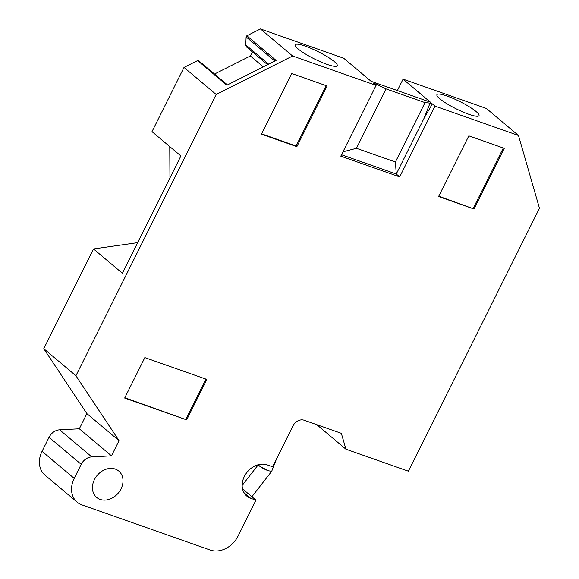 <?xml version="1.0" encoding="UTF-8"?>
<svg xmlns="http://www.w3.org/2000/svg" width="579" height="579" viewBox="0 0 579 579"><rect width="100%" height="100%" fill="white"/><g stroke="black" fill="none" stroke-linecap="round" stroke-linejoin="round"><path stroke-width="0.87" d="M397.375 90.556L403.085 79.142L486.331 108.432L518.48 135.493L539.462 208.252L408.376 471.183L345.931 449.203L341.349 433.331L304.149 420.238A9.177 7.339 130.1 0 0 293.025 425.833L272.608 466.79L267.295 464.915A18.933 15.141 130.1 0 0 245.735 474.078A18.933 15.141 130.1 0 0 246.784 496.087A18.933 15.141 130.1 0 0 250.656 498.287L255.969 500.162L238.07 536.06A22.95 18.354 130.1 0 1 210.271 550.05L81.834 504.852A22.95 18.354 130.1 0 1 77.145 502.181A22.95 18.354 130.1 0 1 74.206 478.392L81.212 464.336A11.471 9.177 130.1 0 1 91.779 456.889L111.472 455.847L119.035 440.677L75.921 375.749L216.162 94.478L292.605 56.004L376.089 85.388L373.455 83.166L375.757 83.977L375.228 84.657M198.72 60.766A1.151 0.919 130.1 0 0 197.598 60.585L184.013 67.425L151.995 131.636L180.894 155.961L122.408 273.266L93.508 248.941L43.772 348.696L86.886 413.623L79.323 428.793L59.63 429.828A11.471 9.177 130.1 0 0 49.063 437.283L42.057 451.338A22.95 18.354 130.1 0 0 44.996 475.127L77.145 502.181M93.508 248.941L137.672 242.644M169.951 177.891L169.763 146.596M214.512 74.032L250.36 55.989L263.286 66.867M252.393 51.915L250.36 55.989M403.085 79.142L430.486 102.208L371.11 81.306L343.723 58.247L260.456 28.95L246.871 35.789A1.151 0.919 130.1 0 0 246.126 36.904L245.764 44.916L246.299 46.79L267.585 64.703M386.063 88.898L425.022 102.606L395.406 162.004L356.447 148.296L386.063 88.898L375.757 83.977M425.022 102.606L430.059 103.084L432.361 103.894L424.002 118.398L396.275 174.018L341.509 154.745M376.089 85.388L340.799 156.171L399.698 176.899L434.995 106.116L432.361 103.894M434.995 106.116L518.48 135.493M260.456 28.95L292.605 56.004M298.076 48.897A23.522 4.082 -153.5 0 1 295.181 44.793A23.522 4.082 -153.5 0 1 311.516 48.593A23.522 4.082 -153.5 0 1 334.394 61.678A23.522 4.082 -153.5 0 1 337.282 65.782A23.522 4.082 -153.5 0 1 320.954 61.982A23.522 4.082 -153.5 0 1 298.076 48.897M439.801 98.77A23.522 4.082 -153.5 0 1 436.906 94.667A23.522 4.082 -153.5 0 1 453.241 98.466A23.522 4.082 -153.5 0 1 476.119 111.552A23.522 4.082 -153.5 0 1 479.007 115.655A23.522 4.082 -153.5 0 1 462.672 111.856A23.522 4.082 -153.5 0 1 439.801 98.77M197.598 60.585L226.845 85.207L276.118 60.404L246.871 35.789M184.013 67.425L216.162 94.478M245.764 44.916L268.642 64.168M43.772 348.696L75.921 375.749M86.886 413.623L119.035 440.677M79.323 428.793L111.472 455.847M316.8 424.689L345.931 449.203M403.049 79.171L428.33 100.449L427.903 101.296M427.946 101.311L428.33 100.449M94.442 479.571A17.211 13.766 130.1 0 0 96.642 497.412A17.211 13.766 130.1 0 0 121.011 488.922A17.211 13.766 130.1 0 0 118.811 471.082A17.211 13.766 130.1 0 0 94.442 479.571M186.67 419.884L124.666 398.062L144.837 357.612L206.841 379.433L186.67 419.884L124.832 397.737M474.02 208.997L438.585 196.527L468.838 135.855L504.273 148.325L474.02 208.997L438.752 196.201M327.121 85.981L296.868 146.653L261.433 134.19L291.686 73.511L327.121 85.981M399.698 176.899L396.275 174.018L395.406 162.004M430.059 103.084L424.002 118.398M356.447 148.296L342.963 151.828M242.695 489.552L243.846 489.957L255.969 500.162M185.881 419.218L205.885 379.1M473.231 208.331L503.317 147.985M326.165 85.649L296.079 145.995L296.868 146.653M296.079 145.995L261.599 133.858M246.126 36.904L274.822 61.056M59.63 429.828L91.779 456.889M49.063 437.283L81.212 464.336M42.057 451.338L74.206 478.392M243.954 492.649L250.656 498.287M276.429 459.133L271.717 471.255L268.468 470.807L259.862 466.334A7.455 1.296 26.5 0 0 268.468 470.807M258.408 464.698A7.455 1.296 26.5 0 0 259.334 465.798A7.455 1.296 26.5 0 0 259.906 466.247L259.862 466.334A7.455 1.296 -153.5 0 1 259.283 465.9A7.455 1.296 26.5 0 1 258.343 464.713M198.604 60.643L227.438 84.91M271.717 471.255L251.901 496.731M258.306 464.72L242.16 485.441"/></g></svg>

